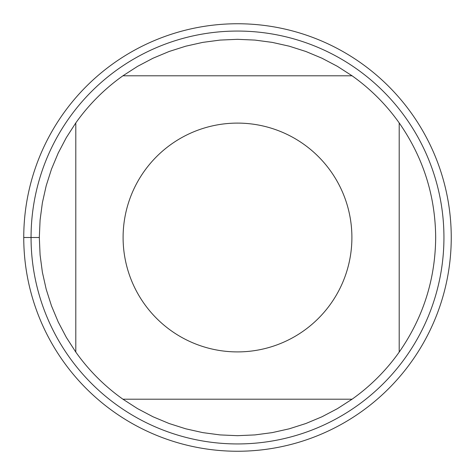 <?xml version="1.0" encoding="UTF-8"?>
<svg xmlns="http://www.w3.org/2000/svg" width="475" height="475" viewBox="0 0 475 475"><rect width="100%" height="100%" fill="white"/><g stroke="black" fill="none" stroke-linecap="round" stroke-linejoin="round"><path stroke-width="0.71" d="M443.941 237.5A206.441 206.441 0 0 1 237.5 443.941A206.441 206.441 0 0 1 31.059 237.5A206.441 206.441 0 0 1 237.5 31.059A206.441 206.441 0 0 1 443.941 237.5M351.898 237.5A114.398 114.398 0 0 0 202.795 128.493A114.398 114.398 0 0 0 144.157 303.644A114.398 114.398 0 0 0 351.898 237.5M352.082 75.798L337.416 66.346L321.979 58.223L305.882 51.49L289.257 46.194L272.228 42.382L254.933 40.084L237.5 39.318L220.067 40.084L202.772 42.382L185.743 46.194L169.118 51.49L153.021 58.223L137.584 66.346L122.918 75.798A198.182 198.182 0 0 0 75.798 122.918L66.346 137.584L58.223 153.021L51.49 169.118L46.194 185.743L42.382 202.772L40.084 220.067L39.318 237.5L40.084 254.933L42.382 272.228L46.194 289.257L51.49 305.882L58.223 321.979L66.346 337.416L75.798 352.082A198.182 198.182 0 0 0 122.918 399.202L137.584 408.654L153.021 416.777L169.118 423.51L185.743 428.806L202.772 432.618L220.067 434.916L237.5 435.682L254.933 434.916L272.228 432.618L289.257 428.806L305.882 423.51L321.979 416.777L337.416 408.654L352.082 399.202A198.182 198.182 0 0 0 399.202 352.082L399.202 122.918A198.182 198.182 0 0 0 352.082 75.798L122.918 75.798M75.798 122.918L75.798 352.082M122.918 399.202L352.082 399.202M399.202 352.082C423.166 317.644 435.326 279.454 435.682 237.5C435.326 195.546 423.166 157.356 399.202 122.918M23.75 237.5A213.75 213.75 0 0 1 237.5 23.75A213.75 213.75 0 0 1 451.25 237.5A213.75 213.75 0 0 1 237.5 451.25A213.75 213.75 0 0 1 23.75 237.5L39.318 237.5"/></g></svg>
